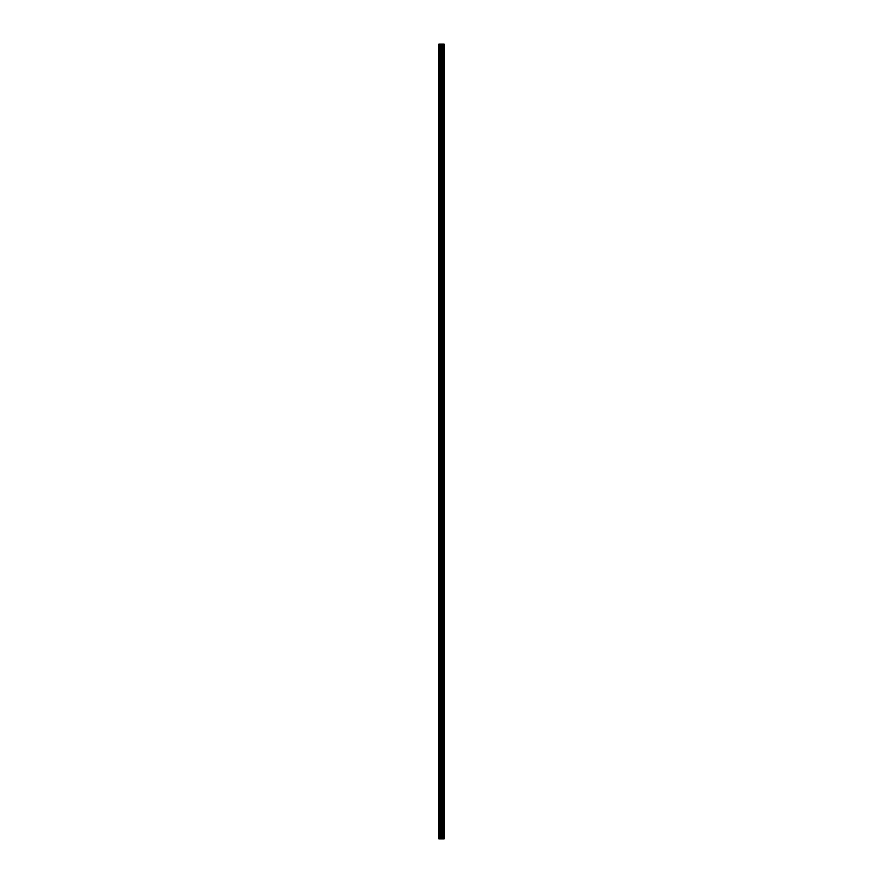 <?xml version="1.0" encoding="UTF-8"?>
<svg xmlns="http://www.w3.org/2000/svg" width="883" height="883" viewBox="0 0 883 883"><rect width="100%" height="100%" fill="white"/><g stroke="black" fill="none" stroke-linecap="round" stroke-linejoin="round"><path stroke-width="1.32" d="M440.551 838.85L444.138 838.85L444.138 44.15L438.862 44.15L438.862 838.85L440.551 838.85L440.551 44.15M442.074 44.15L442.041 838.85L442.074 44.15M443.972 838.85L443.972 44.15M441.522 838.85L441.522 44.15M439.083 838.85L439.083 44.15M444.017 838.85L444.017 44.15M443.432 838.85L443.432 44.15M443.354 838.85L443.354 44.15M442.703 838.85L442.703 44.15M442.626 838.85L442.626 44.15M441.82 838.85L441.82 44.15M440.849 838.85L440.849 44.15M439.822 838.85L439.822 44.15M439.524 838.85L439.524 44.15"/></g></svg>
